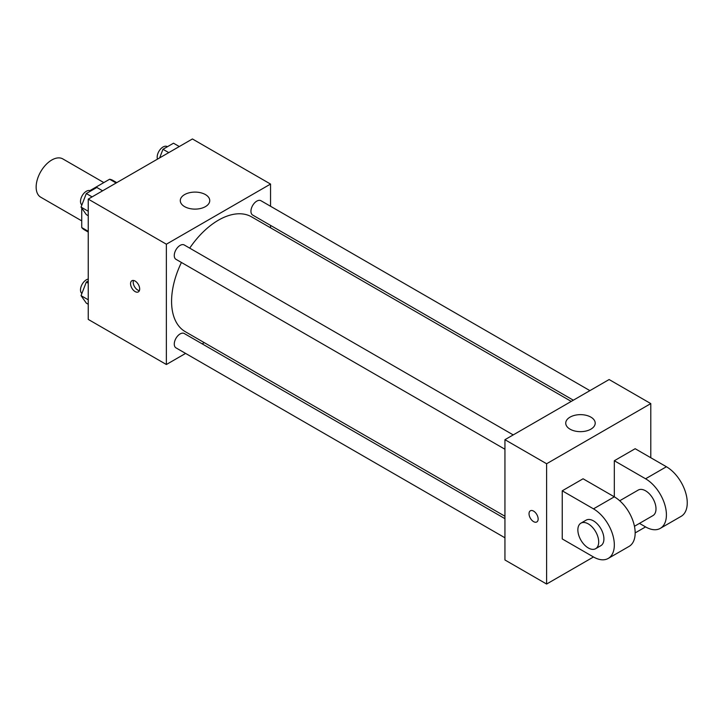 <?xml version="1.0" encoding="UTF-8"?>
<svg xmlns="http://www.w3.org/2000/svg" width="723" height="723" viewBox="0 0 723 723"><rect width="100%" height="100%" fill="white"/><g stroke="black" fill="none" stroke-linecap="round" stroke-linejoin="round"><path stroke-width="1.08" d="M103.823 182.585L62.829 158.915A22.097 12.761 120 0 0 45.793 164.835A22.097 12.761 120 0 0 36.15 187.076A22.097 12.761 120 0 0 40.723 197.198L81.726 220.867M89.941 190.61L109.616 179.241A28.522 16.466 120 0 1 112.915 180.425L116.764 182.639M88.242 231.315L81.726 227.555A28.522 16.466 120 0 0 84.392 229.824L88.242 232.038M81.726 227.555L81.726 208.079M81.726 205.35L81.726 204.826M116.132 183L109.616 179.241M185.594 353.411L166.371 364.509L88.242 319.403L88.242 199.105L192.417 138.961L270.547 184.067L270.547 206.263M204.248 342.639L202.151 343.85M181.428 262.467A66.299 38.274 120 0 0 171.577 301.355A66.299 38.274 120 0 0 185.314 331.703L504.943 516.24M571.242 401.41L251.604 216.873A66.299 38.274 120 0 0 189.706 248.134M270.547 225.386L270.547 227.808M166.371 364.509L166.371 244.211L270.547 184.067M589.896 390.637L260.931 200.714A8.278 4.781 120 0 0 254.55 202.937A8.278 4.781 120 0 0 250.944 211.27A8.278 4.781 120 0 0 252.652 215.056L573.339 400.199M504.943 518.662L184.266 333.52A8.278 4.781 120 0 0 177.885 335.734A8.278 4.781 120 0 0 174.27 344.067A8.278 4.781 120 0 0 175.978 347.862L504.943 537.785M504.943 449.245L175.978 259.322A8.278 4.781 -60 0 1 175.978 249.76A8.278 4.781 -60 0 1 184.266 244.989L513.222 434.912M166.371 244.211L88.242 199.105M184.6 206.624A14.731 8.504 180 0 1 180.289 200.614A14.731 8.504 180 0 1 195.02 192.101A14.731 8.504 180 0 1 209.751 200.614A14.731 8.504 180 0 1 200.66 208.468A14.731 8.504 180 0 1 184.6 206.624M139.675 288.947A6.444 3.723 60 0 1 138.337 291.902A6.444 3.723 60 0 1 131.893 288.179A6.444 3.723 60 0 1 131.893 280.732A6.444 3.723 60 0 1 136.864 282.467A6.444 3.723 60 0 1 139.675 288.947M139.376 290.655A6.444 3.723 60 0 1 134.523 286.66A6.444 3.723 60 0 1 133.484 280.461M593.493 556.972L562.241 538.933L562.241 490.809L593.493 508.856A29.462 17.009 60 0 1 612.743 534.821A29.462 17.009 60 0 1 608.224 558.436A29.462 17.009 60 0 1 593.493 556.972L546.615 584.039L504.943 559.982L504.943 439.692L609.118 379.539L650.79 403.597L650.79 457.731M88.242 215.707L86.308 214.595L81.048 207.112L86.308 193.547L96.837 187.465L102.612 190.809M88.242 211.261L81.048 207.112M92.092 196.882L86.308 193.547M90.737 190.989L90.502 190.854A8.278 4.781 120 0 0 84.121 193.068A8.278 4.781 120 0 0 80.506 201.401A8.278 4.781 120 0 0 81.88 204.961M159.647 157.876L162.982 149.281L173.511 143.199L179.286 146.534M168.766 152.616L162.982 149.281M167.411 146.724L167.176 146.588A8.278 4.781 120 0 0 160.795 148.802A8.278 4.781 120 0 0 157.18 157.135A8.278 4.781 120 0 0 157.487 159.123M88.242 304.247L86.308 303.127L81.048 295.644L86.308 282.078L88.242 280.967M88.242 299.792L81.048 295.644M88.242 283.19L86.308 282.078M88.242 279.069A8.278 4.781 120 0 0 80.506 289.941A8.278 4.781 120 0 0 81.88 293.493M533.592 521.635A6.444 3.723 -120 0 0 536.818 521.952A6.444 3.723 60 0 1 533.592 521.635A6.444 3.723 60 0 1 529.381 515.96A6.444 3.723 60 0 1 530.366 510.79A6.444 3.723 -120 0 0 529.381 515.96A6.444 3.723 -120 0 0 533.592 521.635M530.366 510.79A6.444 3.723 60 0 1 536.809 514.514A6.444 3.723 60 0 1 536.809 521.961M546.615 584.039L546.615 463.75L504.943 439.692L609.118 379.539M504.943 559.982L504.943 439.692M590.89 417.135A14.731 8.504 180 0 1 595.201 423.145A14.731 8.504 180 0 1 580.47 431.658A14.731 8.504 180 0 1 565.738 423.145A14.731 8.504 180 0 1 574.83 415.291A14.731 8.504 180 0 1 590.89 417.135M546.615 463.75L650.79 403.597M562.241 490.809L583.072 478.78L614.324 496.828L614.324 460.741L635.165 448.712L666.416 466.751L645.576 478.78A29.462 17.009 60 0 1 664.826 504.744A29.462 17.009 60 0 1 660.316 528.359A29.462 17.009 60 0 1 645.576 526.904L635.165 532.914M608.224 558.436L629.064 546.407A29.462 17.009 -120 0 0 633.574 522.792A29.462 17.009 -120 0 0 614.324 496.828L593.493 508.856M619.719 500.759L638.21 490.086A14.731 8.504 60 0 1 649.57 494.026A14.731 8.504 60 0 1 655.996 508.856A14.731 8.504 60 0 1 652.95 515.598L634.451 526.281M645.576 478.78L614.324 460.741M645.576 526.904L639.475 523.38M580.912 523.163L586.127 520.153A14.731 8.504 60 0 1 597.478 524.103A14.731 8.504 60 0 1 603.913 538.933A14.731 8.504 60 0 1 600.858 545.675L595.653 548.685A14.731 8.504 60 0 1 580.912 540.171A14.731 8.504 60 0 1 580.912 523.163A14.731 8.504 60 0 1 592.273 527.112A14.731 8.504 60 0 1 598.698 541.934A14.731 8.504 60 0 1 595.653 548.685M666.416 466.751A29.462 17.009 60 0 1 685.666 492.715A29.462 17.009 60 0 1 681.147 516.33L660.316 528.359"/></g></svg>
